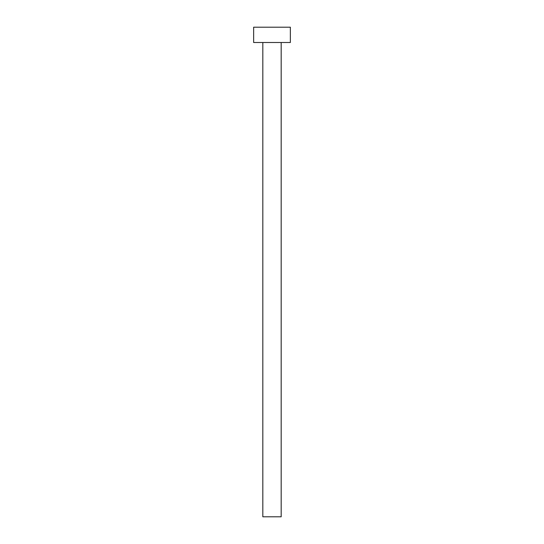 <?xml version="1.0" encoding="UTF-8"?>
<svg xmlns="http://www.w3.org/2000/svg" width="544" height="544" viewBox="0 0 544 544"><rect width="100%" height="100%" fill="white"/><g stroke="black" fill="none" stroke-linecap="round" stroke-linejoin="round"><path stroke-width="0.82" d="M281.18 42.5L281.18 516.8L262.82 516.8L262.82 42.5M290.36 42.5L253.64 42.5L253.64 27.2L290.36 27.2L290.36 42.5"/></g></svg>
